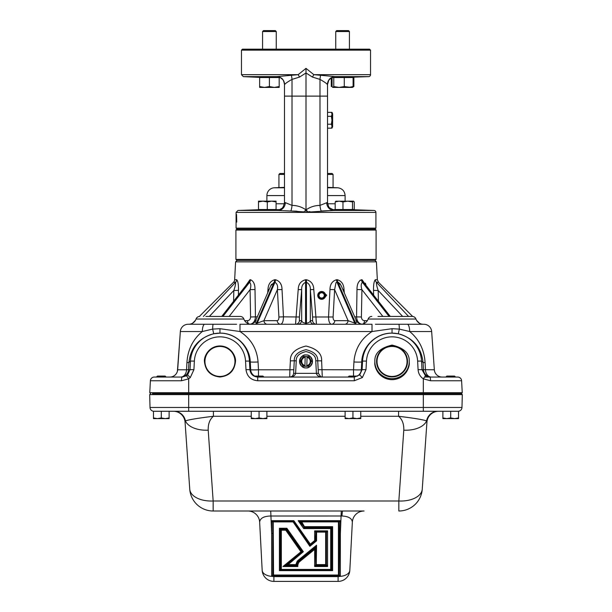 <?xml version="1.0" encoding="UTF-8"?>
<svg xmlns="http://www.w3.org/2000/svg" width="612" height="612" viewBox="0 0 612 612"><rect width="100%" height="100%" fill="white"/><g stroke="black" fill="none" stroke-linecap="round" stroke-linejoin="round"><path stroke-width="0.92" d="M407.516 361.44A15.468 15.468 0 0 0 392.04 345.971A15.468 15.468 0 0 0 376.571 361.44A15.468 15.468 0 0 0 392.04 376.916A15.468 15.468 0 0 0 407.516 361.44M407.049 361.44A15.002 15.002 0 0 0 392.04 346.438A15.002 15.002 0 0 0 377.038 361.44A15.002 15.002 0 0 0 392.04 376.449A15.002 15.002 0 0 0 407.049 361.44M374.819 362.426L374.835 361.088C374.605 353.185 380.343 347.853 392.04 345.076C403.744 347.853 409.482 353.185 409.244 361.088L409.267 362.426C409.956 367.468 404.792 379.417 392.04 379.654C379.295 379.417 374.123 367.468 374.819 362.426A17.228 17.228 0 0 0 392.04 379.654A17.228 17.228 0 0 0 409.267 362.426M324.13 298.427L326.701 295.214L322.654 291.633M325.553 295.259A3.909 3.909 0 0 0 321.491 291.503A3.909 3.909 0 0 0 317.735 295.558A3.909 3.909 0 0 0 321.797 299.314A3.909 3.909 0 0 0 325.553 295.259M237.073 260.383L235.589 261.86L376.411 261.86L377.344 279.73L378.484 282.285L412.649 316.45M374.927 260.383L376.411 261.86M377.964 316.435L412.266 316.435A3.909 3.909 0 0 1 415.953 319.043A7.818 7.818 0 0 0 423.328 324.261L407.286 324.261L423.328 324.261M371.813 316.435A3.909 3.909 0 0 0 368.126 319.043A7.818 7.818 0 0 1 360.751 324.261M205.877 316.435L240.187 316.435A3.909 3.909 0 0 1 243.874 319.043A7.818 7.818 0 0 0 251.249 324.261M199.734 316.435A3.909 3.909 0 0 0 196.047 319.043A7.818 7.818 0 0 1 188.672 324.261L236.599 324.261M195.419 320.382L192.696 323.113A3.909 3.909 0 0 1 192.612 323.19M255.028 376.258A7.818 7.811 90 0 1 250.668 369.663L250.262 361.86C249.841 346.247 235.589 332.76 219.96 333.135L213.733 333.777L212.655 329.103A7.818 0.558 -90 0 1 213.167 324.261M375.401 324.261L407.286 324.261A7.818 2.417 90 0 1 409.703 331.536C419.159 339.43 424.284 349.812 425.08 362.656L425.455 369.778A7.818 5.806 -90 0 0 431.246 377.053A7.818 7.811 90 0 1 423.45 369.663L423.068 362.541C421.339 347.432 413.077 337.839 398.267 333.777L399.345 329.103L392.04 328.698L372.004 331.536L239.996 331.536L219.96 328.698L212.655 329.103L202.297 331.536A7.818 2.417 -90 0 1 204.714 324.261L188.144 324.261A7.818 7.818 0 0 0 180.341 331.536A7.818 7.818 0 0 1 188.144 324.261A7.818 7.818 0 0 0 180.341 331.536L177.664 369.778A7.818 7.818 0 0 1 169.861 377.053L180.754 377.053A7.818 7.811 -90 0 0 188.55 369.663L193.92 369.671L190.286 377.55L188.672 378.836L186.522 375.768L187.601 374.911L190.018 369.663L190.47 361.08L194.371 361.088L193.92 369.671M398.267 333.777L392.04 333.135C376.38 332.775 362.174 346.231 361.738 361.86A7.818 0.543 3 0 1 353.935 361.975C354.991 348.894 361.011 338.742 372.004 331.536L372.004 324.261L239.996 324.261L239.996 331.536C250.989 338.742 257.009 348.894 258.065 361.975L258.471 369.778L289.912 369.778L290.379 360.866L294.28 360.797C293.99 355.373 297.891 351.671 306 349.682C314.109 351.671 318.01 355.373 317.72 360.797L318.378 373.351L320.833 376.778L322.279 377.053C318.875 376.839 316.917 375.6 316.404 373.351L315.746 360.797C315.999 356.283 312.747 353.2 306 351.548C299.253 353.2 296.001 356.283 296.254 360.797L295.596 373.351C295.083 375.6 293.125 376.839 289.721 377.053C291.985 376.839 293.286 375.6 293.622 373.351L318.378 373.351A3.909 3.909 0 0 0 318.378 373.397A3.909 3.909 0 0 1 318.378 373.351M213.733 333.777C198.961 337.816 190.692 347.402 188.932 362.541L190.47 361.08A29.529 29.483 180 0 1 219.96 333.135A29.529 29.483 180 0 1 249.444 361.08L249.895 369.663C250.56 374.154 253.161 376.617 257.698 377.053L354.302 377.053L359.688 374.911L362.105 369.663L366.007 369.671L362.373 377.55L354.302 380.763L257.698 380.763C250.905 380.106 247.003 376.411 245.993 369.671L245.542 361.088A25.62 25.589 0 0 0 219.96 336.845A25.62 25.589 0 0 0 194.371 361.088M354.302 377.053L354.302 380.763M235.589 261.86L234.656 279.73A3.909 3.909 0 0 1 233.516 282.285L199.351 316.45M233.593 301.249L233.807 290.509C235.1 286.806 235.697 284.067 235.589 282.285L203.398 316.435L235.589 282.285A3.909 3.802 90 0 0 236.699 279.73C237.992 281.183 238.581 284.725 238.481 290.371L238.382 295.122M416.581 320.382L419.388 323.19M389.645 316.435L362.954 282.293L364.392 283.318L390.28 316.435M341.022 285.337L337.855 282.293L337.044 282.293L354.753 323.113L348.098 320.68L334.626 289.652L329.975 289.514L328.537 316.848C328.613 321.392 329.593 323.863 331.467 324.261A3.909 3.366 -90 0 0 334.818 320.68L348.098 320.68A3.909 3.366 90 0 1 344.74 324.261M329.975 289.514C330.044 284.289 332.24 281.03 336.569 279.738A3.909 1.675 90.4 0 0 337.044 282.293L335.957 282.713L334.626 289.652L333.089 316.978L312.602 316.978L310.33 289.652C310.544 286.263 309.251 283.815 306.451 282.293L306.428 279.738L305.572 279.738C300.813 281.03 298.365 284.289 298.212 289.514L295.535 324.261A3.909 3.894 -90 0 0 299.413 320.68L301.67 320.68L301.67 289.652L298.212 289.514M221.72 316.435L247.608 283.318L249.046 282.293A3.909 3.075 90.6 0 0 249.956 279.738L245.909 285.49M359.978 280.319L362.044 279.738L366.091 285.49M336.569 279.738L337.342 279.738C341.572 281.007 343.791 284.266 344.013 289.514L344.319 292.896M267.26 324.261A3.909 3.366 90 0 1 263.902 320.68L257.247 323.113L274.956 282.293L274.145 282.293A3.909 1.721 90.4 0 0 274.658 279.738L275.431 279.738C279.745 281.007 281.948 284.266 282.025 289.514L283.463 316.848L278.911 316.978L277.374 289.652C278.093 286.263 277.29 283.815 274.956 282.293A3.909 1.675 89.6 0 0 275.431 279.738M204.431 361.44C203.819 356.895 208.485 346.155 219.96 345.948C231.428 346.155 236.094 356.895 235.482 361.44C234.503 370.818 229.332 375.998 219.96 376.992C210.582 375.998 205.41 370.818 204.431 361.44M234.962 361.44A15.002 15.002 0 0 0 219.96 346.438A15.002 15.002 0 0 0 204.951 361.44A15.002 15.002 0 0 0 219.96 376.449A15.002 15.002 0 0 0 234.962 361.44M349.353 76.86L335.82 77.143L335.743 77.533M349.429 77.296L368.646 76.63A1.958 1.958 0 0 0 370.535 74.672L370.535 50.153L241.465 50.153L241.465 74.672L298.159 74.672L306 68.36L313.841 74.672L335.108 76.63L333.395 76.967M261.416 209.641L261.416 210.138L273.151 209.541M261.225 209.641L237.976 210.452L278.177 210.452L278.345 210M374.942 229.095L375.913 228.123L375.913 212.402A1.958 1.958 0 0 0 374.024 210.452L333.823 210.452L306.834 212.211M327.512 187.364L337.969 187.792C342.36 188.55 344.74 191.151 345.107 195.588L327.512 195.588M284.488 187.364L274.031 187.792A7.818 7.818 0 0 0 266.893 195.588L284.488 195.588M345.107 201.149L345.107 195.588M237.058 229.095L236.087 228.123L236.087 212.402L306 212.402L306 209.901C310.185 206.948 314.843 205.441 319.992 205.395L327.512 202.434C328.284 206.045 329.042 207.881 329.792 207.942L333.685 210.031M241.465 50.153L242.436 49.182L369.564 49.182L370.535 50.153M375.118 260.383L236.882 260.383L235.911 259.412L376.089 259.412L375.118 260.383M235.911 230.066L236.882 229.095L375.118 229.095L376.089 230.066L235.911 230.066L235.911 259.412M376.089 230.066L376.089 259.412M272.164 209.954L271.43 210M264.705 210.184L261.531 210.161M338.849 209.541L348.48 209.977M284.488 174.435L278.934 174.435L278.934 187.364M278.934 174.435L279.906 173.464L284.488 173.464M336.677 30.6L348.503 30.6L349.429 31.533L335.743 31.533L335.743 49.182L335.743 31.533L336.677 30.6L335.743 31.533M263.497 30.6L262.571 31.533L262.571 49.182L262.571 31.533L263.497 30.6L275.323 30.6L276.257 31.533L262.571 31.533M241.465 74.672L243.354 76.63L262.571 77.533L262.693 76.806M275.323 30.6L276.257 31.533L276.257 49.182M276.257 77.533L262.571 76.837M263.91 377.053L262.923 376.074L255.212 376.074L257.904 377.053M354.096 377.053L356.788 376.074L349.077 376.074L348.09 377.053M454.563 376.074L455.55 377.053L454.563 376.074L446.852 376.074L445.865 377.053L424.529 377.053M458.533 417.927L454.617 418.623L450.707 417.927L446.798 418.623L442.889 417.927L442.889 418.623L458.533 418.623L458.533 411.272L153.933 411.272A3.909 3.909 0 0 1 150.024 407.462L461.976 407.462A3.909 3.909 0 0 1 458.067 411.272A3.909 3.909 0 0 0 461.976 407.462L462.312 394.618L188.672 394.618L188.672 393.669L461.372 393.669L462.236 392.705L461.609 380.763A3.909 3.909 0 0 0 457.707 377.053L445.865 377.053M165.148 376.074L166.135 377.053L165.148 376.074L157.437 376.074L156.45 377.053L154.293 377.053L182.192 377.053L156.45 377.053M306.191 354.937C303.139 354.478 300.92 356.574 299.528 361.225C300.645 365.945 302.741 368.164 305.809 367.888C308.861 368.34 311.08 366.244 312.472 361.6C311.355 356.88 309.259 354.662 306.191 354.937A6.48 6.48 0 0 0 299.528 361.225A6.48 6.48 0 0 0 305.809 367.888A6.48 6.48 0 0 0 312.472 361.6A6.48 6.48 0 0 0 306.191 354.937M364.063 511.005A11.735 11.735 0 0 0 352.351 522.12C351.946 518.379 348.496 516.337 341.993 515.993L270.726 516.008C263.833 516.161 260.138 518.196 259.649 522.12A11.735 11.735 0 0 0 247.937 511.005L364.063 511.005L341.274 511.005L340.356 533.48L340.341 575.816L339.652 576.389L338.436 575.793L273.564 575.793L272.784 575.158A1.561 0.895 180 0 1 273.564 575.035L338.436 575.035A1.561 0.895 180 0 1 339.216 575.158L338.436 575.793L338.436 521.898L301.487 521.898A1.561 0.78 -35.1 0 0 300.813 522.334L298.166 520.682L300.875 521.202A1.561 0.788 -74.2 0 0 300.194 522.158L304.631 527.827L303.72 528.592L304.156 527.1A1.561 0.78 144.9 0 1 304.837 526.657L332.614 526.657L331.475 528.47A1.561 0.895 180 0 1 330.694 528.592L303.72 528.592L298.166 520.682L340.356 520.682L339.576 521.837A1.561 1.071 64 0 0 338.796 521.202L340.356 520.682L340.356 533.48A1.561 0.895 180 0 1 339.576 533.358L339.216 522.013A1.561 0.895 -0 0 0 338.436 521.898L338.796 521.202L301.487 521.37A1.561 0.788 -74.2 0 0 300.813 522.334L304.837 527.422L304.631 527.827L330.694 527.827L331.475 528.47L331.475 569.298A1.561 1.071 116 0 1 330.694 569.94L281.336 569.94A1.561 1.071 -116 0 1 280.556 569.298A1.561 0.895 -0 0 0 281.336 569.42L330.694 569.42A1.561 0.895 0 0 0 331.475 569.298L332.614 570.636L330.694 569.94L330.694 527.827L332.614 526.657L332.614 570.636L279.416 570.636L280.556 569.298L280.556 530.068L281.336 529.434L286.439 529.755A1.561 0.78 144.9 0 1 285.758 530.191L281.336 530.191A1.561 0.895 180 0 1 280.556 530.068L279.416 528.255L281.336 529.434L281.336 569.94L279.416 570.636L279.416 528.255L286.867 528.255L286.439 529.755L301.617 551.358A1.561 0.643 81.1 0 1 301.487 552.131A1.561 0.635 -129.3 0 1 300.936 551.802A1.561 0.78 -35.1 0 0 301.617 551.358L303.338 551.703L301.487 552.131L286.164 564.685L286.714 565.779L282.943 566.536L287.028 564.272A1.561 0.635 -129.3 0 1 287.579 564.608L295.856 564.608L297.172 561.212L298.098 562A1.561 0.673 47.2 0 0 298.687 562.55L297.776 565.121L296.988 564.998L297.761 561.762L296.636 564.738L297.776 565.121L297.822 566.536L296.216 565.779L296.996 565.121L297.822 566.536L282.943 566.536L300.936 551.802L285.758 530.191L285.965 529.02L286.867 528.255L303.338 551.703L286.714 565.779L296.216 565.779L295.856 565.366L296.636 564.738A1.561 0.895 -178.7 0 0 295.856 564.608L295.856 565.366L287.579 565.366L287.028 564.272L301.938 552.062A1.561 0.643 81.1 0 0 302.06 551.29L286.645 529.342L280.977 529.02L280.197 529.663L280.197 569.474A1.561 1.071 -116 0 0 280.977 570.116L331.054 570.116A1.561 1.071 116 0 0 331.834 569.474L331.834 528.057L331.054 527.422L304.837 527.422L301.487 521.37L338.436 521.37A1.561 1.071 64 0 1 339.216 522.013L339.216 575.158L339.576 533.358M255.005 289.514L255.441 316.848L250.583 316.978L250.078 289.652L255.005 289.514C255.036 284.266 253.529 281.007 250.484 279.738A3.909 3.045 89.4 0 1 249.612 282.293L249.046 282.293L222.355 316.435M267.681 292.896L267.987 289.514C268.194 284.289 270.42 281.03 274.658 279.738M314.216 324.261A3.909 3.894 90 0 1 310.33 320.68L310.33 289.652L313.788 289.514C313.627 284.266 311.171 281.007 306.428 279.738M313.788 289.514L316.465 324.261A3.909 3.894 90 0 1 312.587 320.68L312.602 316.978M362.35 324.261C358.854 323.863 356.926 321.392 356.559 316.848L356.995 289.514C356.957 284.289 358.464 281.03 361.516 279.738A3.909 3.045 90.6 0 0 362.388 282.293C360.981 283.823 360.828 286.271 361.922 289.652L356.995 289.514M373.618 295.122L373.519 290.371L378.193 290.509C376.9 286.821 376.311 284.075 376.411 282.285L408.602 316.435M378.484 282.285L376.411 282.285A3.909 3.802 -90 0 1 375.301 279.73C374.008 281.199 373.412 284.748 373.519 290.371M263.106 76.783L264.499 76.768M265.738 76.775L266.84 76.791M268.125 76.806L270.688 76.867M271.185 76.875L274.635 77.013M278.605 76.967L276.892 76.63L298.159 74.672A7.818 0.811 -121.9 0 1 299.559 77.058L292.008 79.399C287.77 81.771 285.284 83.515 284.542 84.632L284.488 84.502C283.096 76.546 280.021 78.191 278.315 76.905L279.064 76.982M152.38 393.669L188.672 393.669L188.672 378.836L181.45 380.763L150.391 380.763L149.764 392.705L462.236 392.705M373.565 286.814L373.687 285.131M365.387 283.188L365.884 284.687M280.342 283.18L281.038 284.656M253.926 283.203L254.416 284.756M238.122 283.547L238.32 285.207M173.364 411.272L174.03 411.272A11.735 11.582 90 0 1 185.421 420.911L185.069 422.181A11.735 11.735 0 0 0 173.364 411.272M188.672 411.272L188.672 394.618L149.688 394.618L150.629 393.669L149.764 392.705M150.024 407.462L149.688 394.618M341.993 515.993A11.735 0.872 -90 0 1 342.705 511.005L213.16 511.005A23.463 23.463 0 0 1 189.751 489.172L185.069 422.181M438.636 411.272A11.735 11.735 0 0 0 426.931 422.181L422.249 489.172A23.463 13.441 -176 0 1 398.84 500.991L403.79 430.182A23.463 13.441 4 0 0 426.579 420.911C423.267 419.694 413.934 418.149 398.588 416.275L398.588 411.272M251.249 416.275L213.412 416.275C198.066 418.149 188.733 419.694 185.421 420.911A23.463 13.441 176 0 0 208.21 430.182L213.16 500.991L398.84 500.991L398.84 511.005A23.463 23.463 0 0 0 422.249 489.172A23.463 23.463 0 0 1 398.84 511.005A23.463 23.463 0 0 0 422.249 489.172A23.463 23.463 0 0 1 398.84 511.005M189.751 489.172A23.463 23.463 0 0 0 213.16 511.005L213.16 500.991A23.463 13.441 -4 0 1 189.751 489.172A23.463 23.463 0 0 0 213.16 511.005L270.726 511.005L271.644 533.48L271.644 520.682L273.204 521.202A1.561 1.071 -64 0 0 272.424 521.837L271.644 520.682L293.837 520.682L293.607 521.523A1.561 1.27 49.8 0 0 292.934 521.202L293.837 520.682L310.307 544.129A1.561 0.635 50.7 0 0 310.858 544.458A1.561 1.262 -167.9 0 1 309.626 544.328A1.561 0.78 -35.1 0 0 310.307 544.129L314.66 540.557A1.561 0.895 -0 0 0 315.44 540.434A1.561 0.903 90.5 0 1 315.211 540.893A1.561 0.635 -129.3 0 1 314.66 540.557L314.66 530.879L316.228 531.4A1.561 1.071 -64 0 0 315.44 532.035L314.66 530.879L327.573 530.879L326.793 532.035A1.561 1.071 64 0 0 326.012 531.4L327.573 530.879L327.573 566.521L326.012 565.763L326.793 565.121L327.573 566.521L314.66 566.521L315.44 565.121L316.228 565.763L314.66 566.521L314.66 549.362A1.561 0.635 -129.3 0 1 314.109 548.788A1.561 0.535 23.4 0 0 315.44 549.239A1.561 0.895 180 0 1 314.66 549.362L299.651 561.648A1.561 0.673 -132.8 0 1 299.069 561.105L299.1 561.074A1.561 0.635 50.7 0 0 299.651 561.648L298.687 562.55A1.561 0.734 -139.8 0 1 298.036 562.061L299.069 561.105L298.251 560.209L299.1 561.074L314.109 548.788L316.58 545.2L315.44 549.239L315.8 564.708A1.561 0.895 180 0 1 316.58 564.593L325.653 564.593A1.561 0.895 180 0 1 326.433 564.708L326.433 532.211A1.561 0.895 -0 0 0 325.653 532.088L316.58 532.088A1.561 0.895 0 0 0 315.8 532.211L315.44 540.434L316.58 540.847L315.211 540.893L310.858 544.458L309.886 546.332L309.626 544.328L293.4 521.692A1.561 0.78 -35.1 0 0 292.727 521.898L273.564 521.898A1.561 0.895 0 0 0 272.784 522.013L272.73 575.211L272.784 522.013A1.561 1.071 -64 0 1 273.564 521.37L292.934 521.202L273.204 521.202L273.564 575.793L272.7 576.504A6.105 6.082 180 0 0 273.893 576.619L338.107 576.619A6.105 6.082 180 0 0 339.3 576.504M272.7 576.504L272.348 576.389A11.735 6.724 177 0 1 262.173 570.285A11.735 11.735 0 0 0 273.893 581.4L338.107 581.4A11.735 11.735 0 0 0 349.827 570.285L352.351 522.12L349.827 570.285A11.735 6.724 -177 0 1 339.652 576.389M273.893 576.619L273.893 581.4A11.735 11.735 0 0 1 262.173 570.285L259.649 522.12M426.931 422.181L426.579 420.911A11.735 11.582 -90 0 1 437.97 411.272M272.348 576.389L271.659 575.816L271.644 533.48A1.561 0.895 0 0 0 272.424 533.358M208.21 430.182C207.996 424.039 209.732 419.404 213.412 416.275L213.412 411.272M271.659 575.816L272.73 575.211L273.51 575.854M338.49 575.854L339.27 575.211L340.341 575.816M297.761 561.762L297.172 561.212L298.251 560.209L316.58 545.2L316.228 565.763L326.012 565.763L325.653 565.35L326.433 564.708L326.433 532.211A1.561 1.071 64 0 0 325.653 531.568L316.58 531.568A1.561 1.071 -64 0 0 315.8 532.211L315.8 540.442A1.561 0.903 90.5 0 1 315.57 540.893L310.781 544.818A1.561 1.262 -167.9 0 1 309.55 544.688L293.4 521.692A1.561 1.27 49.8 0 0 292.727 521.37L309.886 546.332L316.58 540.847L316.58 531.568L325.653 531.568L325.653 565.35L316.58 565.35L315.8 564.708L315.8 548.413A1.561 0.535 23.4 0 1 314.469 547.962L297.761 561.762M461.372 393.669L462.312 394.618M307.056 357.278L306.796 366.32L304.921 366.267L304.944 365.548A4.269 4.269 0 0 1 305.181 357.217L305.204 356.505L307.079 356.559L307.056 357.278A4.269 4.269 0 0 1 306.819 365.601M304.944 365.548L305.181 357.217M305.204 356.505L305.197 356.597A4.881 4.881 0 0 0 301.846 358.846L300.37 361.248L303.039 366.205L304.921 366.175A4.881 4.881 0 0 1 301.846 358.846L303.322 356.452L305.204 356.505L303.322 356.452M308.578 366.366L310.154 363.972A4.881 4.881 0 0 0 310.299 359.091L308.961 356.612L307.079 356.651A4.881 4.881 0 0 1 310.299 359.091L311.63 361.577L310.299 359.091M310.154 363.972L308.678 366.374L306.803 366.228A4.881 4.881 0 0 0 310.154 363.972M301.158 359.963L300.37 361.248L303.039 366.205L304.921 366.267M180.754 377.053A7.818 5.806 -90 0 0 186.545 369.778L177.664 369.778A7.818 7.818 0 0 1 177.396 371.323L179.997 336.401M259.633 87.417L274.298 87.417L269.41 86.544L264.522 87.417L259.633 86.544L259.633 87.417M279.187 87.417L274.298 87.417L279.187 86.544L279.187 87.417M259.633 86.544L259.633 77.533L279.187 77.533L279.187 86.544M269.41 77.533L269.41 86.544M351.158 87.417L344.281 86.544L339.025 87.417L333.769 86.544L332.813 87.417L332.071 86.544L332.071 77.533L344.281 77.533L344.281 86.544M332.392 87.057L332.813 87.417M344.281 77.533L353.874 77.533L353.874 86.544L352.749 87.103M331.161 210.536L321.147 211.002A7.818 2.341 85.1 0 1 319.992 205.395L319.992 79.399C324.238 81.779 326.732 83.523 327.458 84.632L328.805 80.203L331.299 77.816L331.299 86.544M333.769 77.533L333.769 86.544M353.101 77.533L353.101 86.544L348.687 87.417L352.367 87.417L353.744 86.621M352.252 87.417L353.101 86.544M332.92 87.417L348.687 87.417M327.512 128.168L331.482 128.168L332.033 126.194L331.482 128.168L332.591 127.105L332.523 126.194L331.972 128.168M331.36 124.213L332.033 126.194L331.972 120.258L331.36 124.213L327.512 124.213M331.36 116.303L331.972 120.258L332.033 114.322L331.36 116.303L327.512 116.303M327.512 112.348L331.482 112.348L332.033 114.322L332.102 113.411L332.102 127.105M332.102 113.411L331.482 112.348L331.972 112.348L332.523 114.322L331.849 116.303M331.849 124.213L332.523 126.194L332.461 120.258L332.209 122.752M332.209 117.764L332.461 120.258L332.645 114.322L332.591 127.105M332.591 113.411L331.972 112.348M327.512 173.464L332.094 173.464L333.066 174.435L327.512 174.435M354.249 209.541L335.185 209.541L335.185 201.937L339.079 201.149L342.972 201.937L347.738 201.149L352.504 201.937L353.507 201.149L354.249 201.937L354.249 209.541M336.057 201.149L335.185 201.937M352.504 209.541L352.504 201.937M342.972 209.541L342.972 201.937M353.376 201.149L335.789 201.226M350.584 210.138L350.584 209.541M276.073 201.937L276.073 209.541L258.493 209.541L258.493 201.937L262.885 201.149L267.283 201.937L271.682 201.149L276.073 201.937L276.073 201.149L258.493 201.149L258.493 201.937M267.283 209.541L267.283 201.937M236.087 228.123L375.913 228.123M308.119 211.905A7.818 1.645 42.9 0 1 306 209.901L306 96.115L292.008 96.115L292.008 205.395A7.818 2.341 94.9 0 1 290.853 211.002L278.177 210.452A7.818 7.229 93.6 0 0 285.299 202.633L292.008 205.395C297.157 205.441 301.815 206.948 306 209.901A7.818 1.645 137.1 0 1 303.881 211.905L290.853 211.002L296.988 211.201M308.892 211.752L309.917 211.599M279.187 209.931L278.582 209.977M333.418 209.977L334.971 210.337M278.292 210.031L280.357 209.312C281.65 207.935 282.935 209.434 284.488 202.434L285.299 202.633M333.823 210.452A7.818 7.229 86.4 0 1 326.701 202.633M320.627 75.184A7.818 2.073 99.4 0 0 319.992 79.399L312.441 77.058A7.818 0.811 121.9 0 1 313.841 74.672L370.535 74.672M312.441 77.058L306 72.989L299.559 77.058M306 68.36L306 96.115L327.512 96.115L327.512 202.434M327.458 84.632A7.818 7.78 106.4 0 1 335.108 76.63L368.646 76.63M291.373 75.184A7.818 2.073 -99.4 0 1 292.008 79.399L292.008 96.115L284.488 96.115L284.488 202.434M243.354 76.63L276.892 76.63A7.818 7.78 -106.4 0 1 284.542 84.632M236.133 219.05L236.133 221.483L236.194 219.05M236.301 221.345L236.53 214.376L236.745 222.095L236.301 222.095L236.745 221.345M236.301 222.095L236.745 222.095M236.133 215.087L236.133 218.239L236.209 215.087M236.217 220.274L236.133 214.277L236.178 220.297M209.35 316.435L233.807 290.509L238.481 290.371M229.14 316.435L250.078 289.652C251.172 286.263 251.019 283.815 249.612 282.293L222.921 316.435M257.292 316.848L255.441 316.848C255.082 321.384 253.154 323.855 249.65 324.261M269.104 289.614L267.987 289.514M255.235 324.261A3.909 1.698 90 0 0 256.436 323.113L274.145 282.293L270.733 285.858L255.097 321.904L256.099 320.68M312.587 320.68L310.33 320.68C309.886 322.172 308.593 322.983 306.451 323.113L306.451 282.293L305.549 282.293C302.749 283.823 301.456 286.271 301.67 289.652L299.398 316.978L283.463 316.848C283.387 321.384 282.415 323.855 280.533 324.261A3.909 3.366 90 0 1 277.182 320.68L263.902 320.68L277.374 289.652L282.025 289.514M342.896 289.614L344.013 289.514M382.86 316.435L361.922 289.652L361.417 316.978L354.708 316.848M338.39 282.377L338.895 282.614M339.775 283.379L340.463 284.312M316.312 323.006L316.243 322.119M316.175 321.002L316.098 319.724M316.022 318.339L315.953 316.848M295.978 318.286L295.902 319.709M295.825 321.002L295.757 322.119M295.688 323.029L295.627 323.679M281.275 324.046L281.711 323.71M270.978 285.322L271.544 284.297M251.027 324.046L251.861 323.702M207.024 324.261L206.351 324.261M404.976 324.261L405.649 324.261L404.976 324.261M248.648 323.809A3.909 2.165 90 0 1 247.493 320.68C249.413 320.489 250.446 319.257 250.583 316.978M256.046 324.261A3.909 1.698 90 0 0 257.247 323.113L256.436 323.113L255.097 321.904L251.509 324.261M277.182 320.68C278.353 320.489 278.927 319.257 278.911 316.978M299.398 316.978L299.413 320.68M305.572 279.738L305.549 323.113C303.407 322.983 302.114 322.172 301.67 320.68A3.909 3.894 90 0 1 297.784 324.261M333.089 316.978C333.073 319.265 333.647 320.497 334.818 320.68M355.901 320.68L356.903 321.904L355.564 323.113L337.855 282.293A3.909 1.721 89.6 0 1 337.342 279.738M361.417 316.978C361.562 319.265 362.595 320.497 364.507 320.68A3.909 2.165 -90 0 1 363.352 323.809M402.65 316.435L378.193 290.509L378.407 301.249M461.609 380.763L430.55 380.763L423.328 378.836L425.478 375.768L429.808 377.053L457.707 377.053M430.55 380.763A3.909 0.734 -90 0 0 429.808 377.053M181.45 380.763A3.909 0.734 -90 0 1 182.192 377.053L186.522 375.768M150.391 380.763A3.909 3.909 0 0 1 154.293 377.053A3.909 3.909 0 0 0 150.391 380.763M423.328 411.272L423.328 378.836C420.138 376.61 418.386 373.557 418.08 369.671L421.982 369.663L425.478 375.768M257.698 377.053L257.698 380.763M258.471 376.074L258.471 369.778A7.818 0.543 177 0 1 250.668 369.663L245.993 369.671M177.396 371.323A7.818 7.818 0 0 1 169.861 377.053M418.08 369.671L417.629 361.088A25.62 25.589 0 0 0 392.04 336.845A25.62 25.589 0 0 0 366.458 361.088L362.556 361.08L361.738 361.86L361.332 369.663L362.105 369.663L362.556 361.08A29.529 29.483 180 0 1 392.04 333.135A29.529 29.483 180 0 1 421.53 361.08L421.982 369.663L434.336 369.778A7.818 7.818 0 0 0 442.139 377.053A7.818 7.818 0 0 1 434.336 369.778L431.659 331.536L409.703 331.536L399.345 329.103A7.818 0.558 90 0 0 398.833 324.261M356.972 376.258A7.818 7.811 -90 0 0 361.332 369.663A7.818 0.543 3 0 1 353.529 369.778L353.935 361.975M290.379 360.866C289.981 353.637 295.191 348.695 306 346.04C316.809 348.695 322.019 353.637 321.621 360.866L322.279 377.053A3.909 3.909 0 0 1 322.233 377.053A3.909 3.909 0 0 0 322.279 377.053L320.833 376.778M291.167 376.778L289.721 377.053L289.912 369.778L293.814 369.709M186.92 362.656L188.932 362.541L188.55 369.663L186.545 369.778L186.92 362.656C187.723 349.781 192.849 339.408 202.297 331.536L180.341 331.536M423.856 324.261A7.818 7.818 0 0 1 431.659 331.536M353.529 376.074L353.529 369.778L318.186 369.709M293.622 373.351L294.28 360.797L296.254 360.797M240.187 316.435L234.036 316.435M412.266 316.435L406.123 316.435M321.621 360.866L317.72 360.797C318.01 355.373 314.109 351.671 306 349.682C297.891 351.671 293.99 355.373 294.28 360.797M442.889 411.272L442.889 417.927M450.707 411.272L450.707 417.927M153.467 418.623L165.202 418.623L161.293 417.927L157.383 418.623L153.467 417.927L153.467 418.623M169.111 418.623L165.202 418.623L169.111 417.927L169.111 418.623M153.933 411.272L153.467 411.272L153.467 417.927M169.111 411.272L169.111 417.927M161.293 411.272L161.293 417.927M345.107 418.623L356.842 418.623L352.933 417.927L349.024 418.623L345.107 417.927L345.107 418.623M360.751 418.623L356.842 418.623L360.751 417.927L360.751 418.623M345.107 411.272L345.107 417.927M360.751 411.272L360.751 417.927M352.933 411.272L352.933 417.927M259.067 417.927L255.158 418.623L251.249 417.927L251.249 418.623L262.976 418.623L259.067 417.927L259.067 411.272M251.249 411.272L251.249 417.927M266.893 417.927L262.976 418.623L266.893 418.623L266.893 411.272M374.835 361.661A17.205 17.205 0 0 0 392.04 378.652A17.205 17.205 0 0 0 409.252 361.661M279.187 77.701L280.503 77.701L279.187 77.701M324.268 295.305A2.624 2.624 0 0 0 321.545 292.788A2.624 2.624 0 0 0 319.02 295.512A2.624 2.624 0 0 0 321.744 298.029A2.624 2.624 0 0 0 324.268 295.305M318.607 295.527A3.037 3.037 0 0 1 321.53 292.375A3.037 3.037 0 0 1 324.681 295.29A3.037 3.037 0 0 1 321.759 298.442A3.037 3.037 0 0 1 318.607 295.527M415.953 319.043L368.126 319.043M243.874 319.043L196.047 319.043M219.96 333.135L219.96 328.698M392.04 333.135L392.04 328.698M190.286 377.55L187.601 374.911M362.373 377.55L359.688 374.911M235.589 282.285L233.516 282.285M234.656 279.73L236.699 279.73M389.079 316.435L362.388 282.293L362.954 282.293A3.909 3.075 89.4 0 1 362.044 279.738M331.497 77.701L332.071 77.701L331.497 77.701M279.653 209.641L273.151 209.641M306 212.402L375.913 212.402M327.627 203.773L335.185 203.773L327.627 203.773M274.031 187.792L284.488 187.792M375.301 279.73L377.344 279.73M366.458 361.088L366.007 369.671M403.79 430.182C404.004 424.039 402.268 419.404 398.588 416.275L360.751 416.275M345.107 416.275L266.893 416.275M338.107 581.4L338.107 576.619M296.858 564.968L297.776 565.121M296.07 565.626L296.851 564.975M327.512 187.792L337.969 187.792M276.073 203.773L284.373 203.773M338.849 209.641L332.347 209.641M244.678 320.68L247.493 320.68M305.549 324.261L305.549 323.113L306.451 323.113L306.451 324.261M355.954 324.261A3.909 1.698 90 0 1 354.753 323.113L355.564 323.113A3.909 1.698 90 0 0 356.765 324.261M364.507 320.68L367.322 320.68L364.507 320.68M425.08 362.656L423.068 362.541L421.53 361.08L417.629 361.088M258.065 361.975A7.818 0.543 177 0 1 250.262 361.86L249.444 361.08L245.542 361.088M434.336 369.778A7.818 7.818 0 0 0 442.139 377.053M317.72 360.797L315.746 360.797M349.429 76.837L349.429 77.533M348.503 30.6L349.429 31.533L349.429 49.182M333.066 187.364L333.066 174.435M279.699 209.908L280.457 209.862M327.512 96.115L327.512 84.502C328.904 76.546 331.979 78.191 333.685 76.905L332.936 76.982M280.503 77.701L282.721 79.56M283.264 80.302L283.907 81.557M284.373 83.156L284.488 84.517M266.893 201.149L266.893 195.588M284.488 84.502L284.488 96.115M236.087 212.402L237.976 210.452M350.775 209.641L374.024 210.452M341.267 285.858L356.903 321.904L360.491 324.261"/></g></svg>
